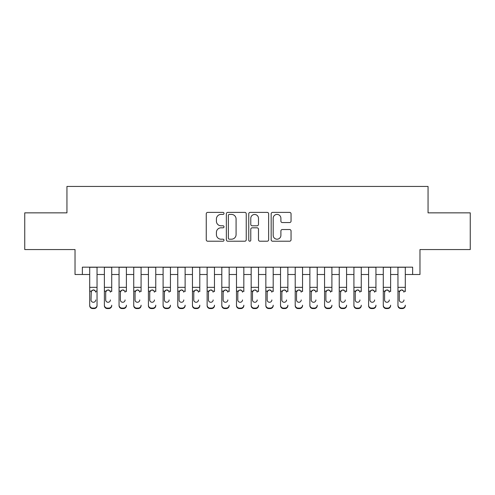<?xml version="1.0" encoding="UTF-8"?>
<svg xmlns="http://www.w3.org/2000/svg" width="495" height="495" viewBox="0 0 495 495"><rect width="100%" height="100%" fill="white"/><g stroke="black" fill="none" stroke-linecap="round" stroke-linejoin="round"><path stroke-width="0.74" d="M224.012 213.401A1.009 1.009 0 0 0 223.004 212.392L207.696 212.392A1.442 1.442 0 0 0 206.254 213.834L206.254 239.772A1.442 1.442 0 0 0 207.696 241.213L223.004 241.213A1.009 1.009 0 0 0 224.012 240.205A1.009 1.009 0 0 0 223.004 239.196L221.024 239.196A4.61 4.61 0 0 1 216.414 234.581L216.414 232.421A4.61 4.61 0 0 1 221.024 227.811L223.004 227.811A1.009 1.009 0 0 0 224.012 226.803A1.009 1.009 0 0 0 223.004 225.794L221.024 225.794A4.61 4.61 0 0 1 216.414 221.185L216.414 219.025A4.61 4.61 0 0 1 221.024 214.409L223.004 214.409A1.009 1.009 0 0 0 224.012 213.401M289.606 222.552A1.442 1.442 0 0 0 291.048 221.11L291.048 213.834A1.442 1.442 0 0 0 289.606 212.392L272.609 212.392A1.442 1.442 0 0 0 271.167 213.834L271.167 239.772A1.442 1.442 0 0 0 272.609 241.213L289.606 241.213A1.442 1.442 0 0 0 291.048 239.772L291.048 230.979A1.442 1.442 0 0 0 289.606 229.538L282.329 229.538A1.442 1.442 0 0 0 280.894 230.979L280.894 235.342A3.855 3.855 0 0 1 277.039 239.196A3.855 3.855 0 0 1 273.184 235.342L273.184 218.264A3.855 3.855 0 0 1 277.039 214.409A3.855 3.855 0 0 1 280.894 218.264L280.894 221.11A1.442 1.442 0 0 0 282.329 222.552L289.606 222.552M82.362 274.508L82.362 267.17L412.638 267.17L412.638 274.508L419.977 274.508L419.977 249.554L470.25 249.554L470.25 212.856L428.051 212.856L428.051 186.436L66.949 186.436L66.949 212.856L24.75 212.856L24.75 249.554L75.023 249.554L75.023 274.508L89.706 274.508M246.238 213.834A1.442 1.442 0 0 0 244.796 212.392L227.799 212.392A1.442 1.442 0 0 0 226.357 213.834L226.357 239.772A1.442 1.442 0 0 0 227.799 241.213L244.796 241.213A1.442 1.442 0 0 0 246.238 239.772L246.238 213.834M250.204 212.392L267.201 212.392A1.442 1.442 0 0 1 268.643 213.834L268.643 239.772A1.442 1.442 0 0 1 267.201 241.213L259.925 241.213A1.442 1.442 0 0 1 258.489 239.772L258.489 229.253A1.442 1.442 0 0 0 257.047 227.811L252.221 227.811A1.442 1.442 0 0 0 250.779 229.253L250.779 240.205A1.009 1.009 0 0 1 249.771 241.213A1.009 1.009 0 0 1 248.762 240.205L248.762 213.834A1.442 1.442 0 0 1 250.204 212.392M97.045 274.508L104.383 274.508M111.722 274.508L119.06 274.508M126.398 274.508L133.737 274.508M141.081 274.508L148.42 274.508M155.758 274.508L163.096 274.508M170.435 274.508L177.773 274.508M185.118 274.508L192.456 274.508M199.794 274.508L207.133 274.508M214.471 274.508L221.81 274.508M229.154 274.508L236.492 274.508M243.831 274.508L251.169 274.508M258.508 274.508L265.846 274.508M273.19 274.508L280.529 274.508M287.867 274.508L295.206 274.508M302.544 274.508L309.882 274.508M317.227 274.508L324.565 274.508M331.904 274.508L339.242 274.508M346.58 274.508L353.919 274.508M361.263 274.508L368.602 274.508M375.94 274.508L383.279 274.508M390.617 274.508L397.955 274.508M405.294 274.508L412.638 274.508M229.383 214.409A1.009 1.009 0 0 0 228.374 215.418L228.374 238.188A1.009 1.009 0 0 0 229.383 239.196L231.468 239.196A4.61 4.61 0 0 0 236.084 234.581L236.084 219.025A4.61 4.61 0 0 0 231.468 214.409L229.383 214.409M258.489 218.338A3.855 3.855 0 0 0 254.634 214.483A3.855 3.855 0 0 0 250.779 218.338L250.779 224.353A1.442 1.442 0 0 0 252.221 225.794L257.047 225.794A1.442 1.442 0 0 0 258.489 224.353L258.489 218.338M89.706 291.592L89.706 305.192A2.933 2.914 -0 0 0 92.639 308.107L94.106 308.107A2.933 2.914 -0 0 0 97.045 305.192L97.045 305.65A2.933 2.914 180 0 1 94.106 308.564L94.106 308.107M95.721 299.951L95.721 299.945A2.351 2.333 180 0 1 93.376 302.278A2.351 2.333 180 0 0 95.721 299.951M91.024 300.409L91.024 299.945A2.351 2.333 180 0 0 93.376 302.278M92.15 290.2L91.024 292.038M94.601 290.2L93.376 289.86L95.461 291.134L95.721 292.217M97.045 267.17L97.045 305.192M89.706 267.17L89.706 305.65A2.933 2.914 180 0 0 92.639 308.564L94.106 308.564M89.706 291.134L91.284 291.134L91.024 299.945M91.284 291.134L93.376 289.86M104.383 267.17L104.383 305.192A2.933 2.914 -0 0 0 107.316 308.107L108.789 308.107A2.933 2.914 -0 0 0 111.722 305.192L111.722 305.65A2.933 2.914 180 0 1 108.789 308.564L108.789 308.107M111.722 291.592L111.722 267.17M110.404 300.409L110.404 299.945A2.351 2.333 180 0 1 108.052 302.278A2.351 2.333 180 0 0 110.404 299.951M105.701 300.409L105.701 299.945A2.351 2.333 180 0 0 108.052 302.278A2.351 2.333 180 0 1 105.701 299.945L105.701 292.038M106.827 290.2L105.701 292.217L105.961 291.134L108.052 289.86L110.138 291.134L110.404 292.217M109.277 290.2L108.052 289.86M119.06 267.17L119.06 305.192A2.933 2.914 -0 0 0 121.999 308.107L123.465 308.107A2.933 2.914 -0 0 0 126.398 305.192L126.398 305.65A2.933 2.914 180 0 1 123.465 308.564L123.465 308.107M126.398 291.592L126.398 267.17M125.08 300.409L125.08 299.945A2.351 2.333 180 0 1 122.729 302.278A2.351 2.333 180 0 0 125.08 299.951M120.384 300.409L120.384 299.945A2.351 2.333 180 0 0 122.729 302.278A2.351 2.333 180 0 1 120.384 299.945L120.384 292.038M121.504 290.2L120.384 292.217L120.644 291.134L122.729 289.86L124.82 291.134L125.08 292.217M123.954 290.2L122.729 289.86M133.737 267.17L133.737 305.192A2.933 2.914 -0 0 0 136.676 308.107L138.142 308.107A2.933 2.914 -0 0 0 141.081 305.192L141.081 305.65A2.933 2.914 180 0 1 138.142 308.564L138.142 308.107M141.081 291.592L141.081 267.17M139.757 300.409L139.757 299.945A2.351 2.333 180 0 1 137.412 302.278A2.351 2.333 180 0 0 139.757 299.951M135.061 300.409L135.061 299.945A2.351 2.333 180 0 0 137.412 302.278A2.351 2.333 180 0 1 135.061 299.945L135.061 292.038M136.187 290.2L135.061 292.217L135.321 291.134L137.412 289.86L139.497 291.134L139.757 292.217M138.637 290.2L137.412 289.86M148.42 267.17L148.42 305.192A2.933 2.914 -0 0 0 151.352 308.107L152.825 308.107A2.933 2.914 -0 0 0 155.758 305.192L155.758 305.65A2.933 2.914 180 0 1 152.825 308.564L152.825 308.107M155.758 291.592L155.758 267.17M154.434 300.409L154.434 299.945A2.351 2.333 180 0 1 152.089 302.278A2.351 2.333 180 0 0 154.434 299.951M149.738 300.409L149.738 299.945A2.351 2.333 180 0 0 152.089 302.278A2.351 2.333 180 0 1 149.738 299.945L149.738 292.038M150.864 290.2L149.738 292.217L149.997 291.134L152.089 289.86L154.174 291.134L154.434 292.217M153.314 290.2L152.089 289.86M107.316 308.107L107.316 308.564L108.789 308.564M107.316 308.564A2.933 2.914 180 0 1 104.383 305.65L104.383 305.192M121.999 308.107L121.999 308.564L123.465 308.564M121.999 308.564A2.933 2.914 180 0 1 119.06 305.65L119.06 305.192M136.676 308.107L136.676 308.564L138.142 308.564M136.676 308.564A2.933 2.914 180 0 1 133.737 305.65L133.737 305.192M151.352 308.107L151.352 308.564L152.825 308.564M151.352 308.564A2.933 2.914 180 0 1 148.42 305.65L148.42 305.192M163.096 267.17L163.096 305.192A2.933 2.914 -0 0 0 166.035 308.107L167.502 308.107A2.933 2.914 -0 0 0 170.435 305.192L170.435 305.65A2.933 2.914 180 0 1 167.502 308.564L167.502 308.107M170.435 291.592L170.435 267.17M169.117 300.409L169.117 299.945A2.351 2.333 180 0 1 166.766 302.278A2.351 2.333 180 0 0 169.117 299.951M164.42 300.409L164.42 299.945A2.351 2.333 180 0 0 166.766 302.278A2.351 2.333 180 0 1 164.42 299.945L164.42 292.038M165.54 290.2L164.42 292.217L164.68 291.134L166.766 289.86L168.857 291.134L169.117 292.217M167.991 290.2L166.766 289.86M166.035 308.107L166.035 308.564L167.502 308.564M166.035 308.564A2.933 2.914 180 0 1 163.096 305.65L163.096 305.192M177.773 267.17L177.773 305.192A2.933 2.914 -0 0 0 180.712 308.107L182.179 308.107A2.933 2.914 -0 0 0 185.118 305.192L185.118 305.65A2.933 2.914 180 0 1 182.179 308.564L182.179 308.107M185.118 291.592L185.118 267.17M183.794 300.409L183.794 299.945A2.351 2.333 180 0 1 181.448 302.278A2.351 2.333 180 0 0 183.794 299.951M179.097 300.409L179.097 299.945A2.351 2.333 180 0 0 181.448 302.278A2.351 2.333 180 0 1 179.097 299.945L179.097 292.038M180.217 290.2L179.097 292.217L179.357 291.134L181.448 289.86L183.534 291.134L183.794 292.217M182.674 290.2L181.448 289.86M180.712 308.107L180.712 308.564L182.179 308.564M180.712 308.564A2.933 2.914 180 0 1 177.773 305.65L177.773 305.192M192.456 267.17L192.456 305.192A2.933 2.914 -0 0 0 195.389 308.107L196.855 308.107A2.933 2.914 -0 0 0 199.794 305.192L199.794 305.65A2.933 2.914 180 0 1 196.855 308.564L196.855 308.107M199.794 291.592L199.794 267.17M198.47 300.409L198.47 299.945A2.351 2.333 180 0 1 196.125 302.278A2.351 2.333 180 0 0 198.47 299.951M193.774 300.409L193.774 299.945A2.351 2.333 180 0 0 196.125 302.278A2.351 2.333 180 0 1 193.774 299.945L193.774 292.038M194.9 290.2L193.774 292.217L194.034 291.134L196.125 289.86L198.21 291.134L198.47 292.217M197.35 290.2L196.125 289.86M195.389 308.107L195.389 308.564L196.855 308.564M195.389 308.564A2.933 2.914 180 0 1 192.456 305.65L192.456 305.192M207.133 267.17L207.133 305.192A2.933 2.914 -0 0 0 210.072 308.107L211.538 308.107A2.933 2.914 -0 0 0 214.471 305.192L214.471 305.65A2.933 2.914 180 0 1 211.538 308.564L211.538 308.107M214.471 291.592L214.471 267.17M213.153 300.409L213.153 299.945A2.351 2.333 180 0 1 210.802 302.278A2.351 2.333 180 0 0 213.153 299.951M208.457 300.409L208.457 299.945A2.351 2.333 180 0 0 210.802 302.278A2.351 2.333 180 0 1 208.457 299.945L208.457 292.038M209.577 290.2L208.457 292.217L208.717 291.134L210.802 289.86L212.893 291.134L213.153 292.217M212.027 290.2L210.802 289.86M210.072 308.107L210.072 308.564L211.538 308.564M210.072 308.564A2.933 2.914 180 0 1 207.133 305.65L207.133 305.192M221.81 267.17L221.81 305.192A2.933 2.914 -0 0 0 224.749 308.107L226.215 308.107A2.933 2.914 -0 0 0 229.154 305.192L229.154 305.65A2.933 2.914 180 0 1 226.215 308.564L226.215 308.107M229.154 291.592L229.154 267.17M227.83 300.409L227.83 299.945A2.351 2.333 180 0 1 225.485 302.278A2.351 2.333 180 0 0 227.83 299.951M223.134 300.409L223.134 299.945A2.351 2.333 180 0 0 225.485 302.278A2.351 2.333 180 0 1 223.134 299.945L223.134 292.038M224.254 290.2L223.134 292.217L223.394 291.134L225.485 289.86L227.57 291.134L227.83 292.217M226.71 290.2L225.485 289.86M224.749 308.107L224.749 308.564L226.215 308.564M224.749 308.564A2.933 2.914 180 0 1 221.81 305.65L221.81 305.192M236.492 267.17L236.492 305.192A2.933 2.914 -0 0 0 239.425 308.107L240.892 308.107A2.933 2.914 -0 0 0 243.831 305.192L243.831 305.65A2.933 2.914 180 0 1 240.892 308.564L240.892 308.107M243.831 291.592L243.831 267.17M242.507 300.409L242.507 299.945A2.351 2.333 180 0 1 240.162 302.278A2.351 2.333 180 0 0 242.507 299.951M237.81 300.409L237.81 299.945A2.351 2.333 180 0 0 240.162 302.278A2.351 2.333 180 0 1 237.81 299.945L237.81 292.038M238.937 290.2L237.81 292.217L238.07 291.134L240.162 289.86L242.247 291.134L242.507 292.217M241.387 290.2L240.162 289.86M239.425 308.107L239.425 308.564L240.892 308.564M239.425 308.564A2.933 2.914 180 0 1 236.492 305.65L236.492 305.192M251.169 267.17L251.169 305.192A2.933 2.914 -0 0 0 254.108 308.107L255.575 308.107A2.933 2.914 -0 0 0 258.508 305.192L258.508 305.65A2.933 2.914 180 0 1 255.575 308.564L255.575 308.107M258.508 291.592L258.508 267.17M257.19 300.409L257.19 299.945A2.351 2.333 180 0 1 254.838 302.278A2.351 2.333 180 0 0 257.19 299.951M252.493 300.409L252.493 299.945A2.351 2.333 180 0 0 254.838 302.278A2.351 2.333 180 0 1 252.493 299.945L252.493 292.038M253.613 290.2L252.493 292.217L252.753 291.134L254.838 289.86L256.93 291.134L257.19 292.217M256.063 290.2L254.838 289.86M254.108 308.107L254.108 308.564L255.575 308.564M254.108 308.564A2.933 2.914 180 0 1 251.169 305.65L251.169 305.192M265.846 267.17L265.846 305.192A2.933 2.914 -0 0 0 268.785 308.107L270.251 308.107A2.933 2.914 -0 0 0 273.19 305.192L273.19 305.65A2.933 2.914 180 0 1 270.251 308.564L270.251 308.107M273.19 291.592L273.19 267.17M271.866 300.409L271.866 299.945A2.351 2.333 180 0 1 269.515 302.278A2.351 2.333 180 0 0 271.866 299.951M267.17 300.409L267.17 299.945A2.351 2.333 180 0 0 269.515 302.278A2.351 2.333 180 0 1 267.17 299.945L267.17 292.038M268.29 290.2L267.17 292.217L267.43 291.134L269.515 289.86L271.606 291.134L271.866 292.217M270.746 290.2L269.515 289.86M268.785 308.107L268.785 308.564L270.251 308.564M268.785 308.564A2.933 2.914 180 0 1 265.846 305.65L265.846 305.192M280.529 267.17L280.529 305.192A2.933 2.914 -0 0 0 283.462 308.107L284.928 308.107A2.933 2.914 -0 0 0 287.867 305.192L287.867 305.65A2.933 2.914 180 0 1 284.928 308.564L284.928 308.107M287.867 291.592L287.867 267.17M286.543 300.409L286.543 299.945A2.351 2.333 180 0 1 284.198 302.278A2.351 2.333 180 0 0 286.543 299.951M281.847 300.409L281.847 299.945A2.351 2.333 180 0 0 284.198 302.278A2.351 2.333 180 0 1 281.847 299.945L281.847 292.038M282.973 290.2L281.847 292.217L282.107 291.134L284.198 289.86L286.283 291.134L286.543 292.217M285.423 290.2L284.198 289.86M283.462 308.107L283.462 308.564L284.928 308.564M283.462 308.564A2.933 2.914 180 0 1 280.529 305.65L280.529 305.192M295.206 267.17L295.206 305.192A2.933 2.914 -0 0 0 298.145 308.107L299.611 308.107A2.933 2.914 -0 0 0 302.544 305.192L302.544 305.65A2.933 2.914 180 0 1 299.611 308.564L299.611 308.107M302.544 291.592L302.544 267.17M301.226 300.409L301.226 299.945A2.351 2.333 180 0 1 298.875 302.278A2.351 2.333 180 0 0 301.226 299.951M296.53 300.409L296.53 299.945A2.351 2.333 180 0 0 298.875 302.278A2.351 2.333 180 0 1 296.53 299.945L296.53 292.038M297.65 290.2L296.53 292.217L296.79 291.134L298.875 289.86L300.966 291.134L301.226 292.217M300.1 290.2L298.875 289.86M298.145 308.107L298.145 308.564L299.611 308.564M298.145 308.564A2.933 2.914 180 0 1 295.206 305.65L295.206 305.192M309.882 267.17L309.882 305.192A2.933 2.914 -0 0 0 312.821 308.107L314.288 308.107A2.933 2.914 -0 0 0 317.227 305.192L317.227 305.65A2.933 2.914 180 0 1 314.288 308.564L314.288 308.107M317.227 291.592L317.227 267.17M315.903 300.409L315.903 299.945A2.351 2.333 180 0 1 313.552 302.278A2.351 2.333 180 0 0 315.903 299.951M311.207 300.409L311.207 299.945A2.351 2.333 180 0 0 313.552 302.278A2.351 2.333 180 0 1 311.207 299.945L311.207 292.038M312.326 290.2L311.207 292.217L311.466 291.134L313.552 289.86L315.643 291.134L315.903 292.217M314.783 290.2L313.552 289.86M312.821 308.107L312.821 308.564L314.288 308.564M312.821 308.564A2.933 2.914 180 0 1 309.882 305.65L309.882 305.192M324.565 267.17L324.565 305.192A2.933 2.914 -0 0 0 327.498 308.107L328.965 308.107A2.933 2.914 -0 0 0 331.904 305.192L331.904 305.65A2.933 2.914 180 0 1 328.965 308.564L328.965 308.107M331.904 291.592L331.904 267.17M330.58 300.409L330.58 299.945A2.351 2.333 180 0 1 328.235 302.278A2.351 2.333 180 0 0 330.58 299.951M325.883 300.409L325.883 299.945A2.351 2.333 180 0 0 328.235 302.278A2.351 2.333 180 0 1 325.883 299.945L325.883 292.038M327.009 290.2L325.883 292.217L326.143 291.134L328.235 289.86L330.32 291.134L330.58 292.217M329.46 290.2L328.235 289.86M327.498 308.107L327.498 308.564L328.965 308.564M327.498 308.564A2.933 2.914 180 0 1 324.565 305.65L324.565 305.192M339.242 267.17L339.242 305.192A2.933 2.914 -0 0 0 342.175 308.107L343.648 308.107A2.933 2.914 -0 0 0 346.58 305.192L346.58 305.65A2.933 2.914 180 0 1 343.648 308.564L343.648 308.107M346.58 291.592L346.58 267.17M345.262 300.409L345.262 299.945A2.351 2.333 180 0 1 342.911 302.278A2.351 2.333 180 0 0 345.262 299.951M340.566 300.409L340.566 299.945A2.351 2.333 180 0 0 342.911 302.278A2.351 2.333 180 0 1 340.566 299.945L340.566 292.038M341.686 290.2L340.566 292.217L340.826 291.134L342.911 289.86L345.003 291.134L345.262 292.217M344.136 290.2L342.911 289.86M342.175 308.107L342.175 308.564L343.648 308.564M342.175 308.564A2.933 2.914 180 0 1 339.242 305.65L339.242 305.192M353.919 267.17L353.919 305.192A2.933 2.914 -0 0 0 356.858 308.107L358.324 308.107A2.933 2.914 -0 0 0 361.263 305.192L361.263 305.65A2.933 2.914 180 0 1 358.324 308.564L358.324 308.107M361.263 291.592L361.263 267.17M359.939 300.409L359.939 299.945A2.351 2.333 180 0 1 357.588 302.278A2.351 2.333 180 0 0 359.939 299.951M355.243 300.409L355.243 299.945A2.351 2.333 180 0 0 357.588 302.278A2.351 2.333 180 0 1 355.243 299.945L355.243 292.038M356.363 290.2L355.243 292.217L355.503 291.134L357.588 289.86L359.679 291.134L359.939 292.217M358.813 290.2L357.588 289.86M356.858 308.107L356.858 308.564L358.324 308.564M356.858 308.564A2.933 2.914 180 0 1 353.919 305.65L353.919 305.192M368.602 267.17L368.602 305.192A2.933 2.914 -0 0 0 371.535 308.107L373.001 308.107A2.933 2.914 -0 0 0 375.94 305.192L375.94 305.65A2.933 2.914 180 0 1 373.001 308.564L373.001 308.107M375.94 291.592L375.94 267.17M374.616 300.409L374.616 299.945A2.351 2.333 180 0 1 372.271 302.278A2.351 2.333 180 0 0 374.616 299.951M369.92 300.409L369.92 299.945A2.351 2.333 180 0 0 372.271 302.278A2.351 2.333 180 0 1 369.92 299.945L369.92 292.038M371.046 290.2L369.92 292.217L370.18 291.134L372.271 289.86L374.356 291.134L374.616 292.217M373.496 290.2L372.271 289.86M371.535 308.107L371.535 308.564L373.001 308.564M371.535 308.564A2.933 2.914 180 0 1 368.602 305.65L368.602 305.192M383.279 267.17L383.279 305.192A2.933 2.914 -0 0 0 386.211 308.107L387.684 308.107A2.933 2.914 -0 0 0 390.617 305.192L390.617 305.65A2.933 2.914 180 0 1 387.684 308.564L387.684 308.107M390.617 291.592L390.617 267.17M389.299 300.409L389.299 299.945A2.351 2.333 180 0 1 386.948 302.278A2.351 2.333 180 0 0 389.299 299.951M384.596 300.409L384.596 299.945A2.351 2.333 180 0 0 386.948 302.278A2.351 2.333 180 0 1 384.596 299.945L384.596 292.038M385.723 290.2L384.596 292.217L384.863 291.134L386.948 289.86L389.039 291.134L389.299 292.217M388.173 290.2L386.948 289.86M386.211 308.107L386.211 308.564L387.684 308.564M386.211 308.564A2.933 2.914 180 0 1 383.279 305.65L383.279 305.192M397.955 267.17L397.955 305.192A2.933 2.914 -0 0 0 400.894 308.107L402.361 308.107A2.933 2.914 -0 0 0 405.294 305.192L405.294 305.65A2.933 2.914 180 0 1 402.361 308.564L402.361 308.107M405.294 291.592L405.294 267.17M403.976 300.409L403.976 299.945A2.351 2.333 180 0 1 401.624 302.278A2.351 2.333 180 0 0 403.976 299.951M399.279 300.409L399.279 299.945A2.351 2.333 180 0 0 401.624 302.278A2.351 2.333 180 0 1 399.279 299.945L399.279 292.038M400.399 290.2L399.279 292.217L399.539 291.134L401.624 289.86L403.716 291.134L403.976 292.217M402.85 290.2L401.624 289.86M400.894 308.107L400.894 308.564L402.361 308.564M400.894 308.564A2.933 2.914 180 0 1 397.955 305.65L397.955 305.192M95.461 291.134L97.045 291.134M89.706 287.341L97.045 287.341M89.706 267.275L97.045 267.275M92.639 308.107L92.639 308.564M110.138 291.134L111.722 291.134M104.383 291.134L105.961 291.134M104.383 287.341L111.722 287.341M104.383 267.275L111.722 267.275M124.82 291.134L126.398 291.134M119.06 291.134L120.644 291.134M119.06 287.341L126.398 287.341M119.06 267.275L126.398 267.275M139.497 291.134L141.081 291.134M133.737 291.134L135.321 291.134M133.737 287.341L141.081 287.341M133.737 267.275L141.081 267.275M154.174 291.134L155.758 291.134M148.42 291.134L149.997 291.134M148.42 287.341L155.758 287.341M148.42 267.275L155.758 267.275M168.857 291.134L170.435 291.134M163.096 291.134L164.68 291.134M163.096 287.341L170.435 287.341M163.096 267.275L170.435 267.275M183.534 291.134L185.118 291.134M177.773 291.134L179.357 291.134M177.773 287.341L185.118 287.341M177.773 267.275L185.118 267.275M198.21 291.134L199.794 291.134M192.456 291.134L194.034 291.134M192.456 287.341L199.794 287.341M192.456 267.275L199.794 267.275M212.893 291.134L214.471 291.134M207.133 291.134L208.717 291.134M207.133 287.341L214.471 287.341M207.133 267.275L214.471 267.275M227.57 291.134L229.154 291.134M221.81 291.134L223.394 291.134M221.81 287.341L229.154 287.341M221.81 267.275L229.154 267.275M242.247 291.134L243.831 291.134M236.492 291.134L238.07 291.134M236.492 287.341L243.831 287.341M236.492 267.275L243.831 267.275M256.93 291.134L258.508 291.134M251.169 291.134L252.753 291.134M251.169 287.341L258.508 287.341M251.169 267.275L258.508 267.275M271.606 291.134L273.19 291.134M265.846 291.134L267.43 291.134M265.846 287.341L273.19 287.341M265.846 267.275L273.19 267.275M286.283 291.134L287.867 291.134M280.529 291.134L282.107 291.134M280.529 287.341L287.867 287.341M280.529 267.275L287.867 267.275M300.966 291.134L302.544 291.134M295.206 291.134L296.79 291.134M295.206 287.341L302.544 287.341M295.206 267.275L302.544 267.275M315.643 291.134L317.227 291.134M309.882 291.134L311.466 291.134M309.882 287.341L317.227 287.341M309.882 267.275L317.227 267.275M330.32 291.134L331.904 291.134M324.565 291.134L326.143 291.134M324.565 287.341L331.904 287.341M324.565 267.275L331.904 267.275M345.003 291.134L346.58 291.134M339.242 291.134L340.826 291.134M339.242 287.341L346.58 287.341M339.242 267.275L346.58 267.275M359.679 291.134L361.263 291.134M353.919 291.134L355.503 291.134M353.919 287.341L361.263 287.341M353.919 267.275L361.263 267.275M374.356 291.134L375.94 291.134M368.602 291.134L370.18 291.134M368.602 287.341L375.94 287.341M368.602 267.275L375.94 267.275M389.039 291.134L390.617 291.134M383.279 291.134L384.863 291.134M383.279 287.341L390.617 287.341M383.279 267.275L390.617 267.275M403.716 291.134L405.294 291.134M397.955 291.134L399.539 291.134M397.955 287.341L405.294 287.341M397.955 267.275L405.294 267.275"/></g></svg>
